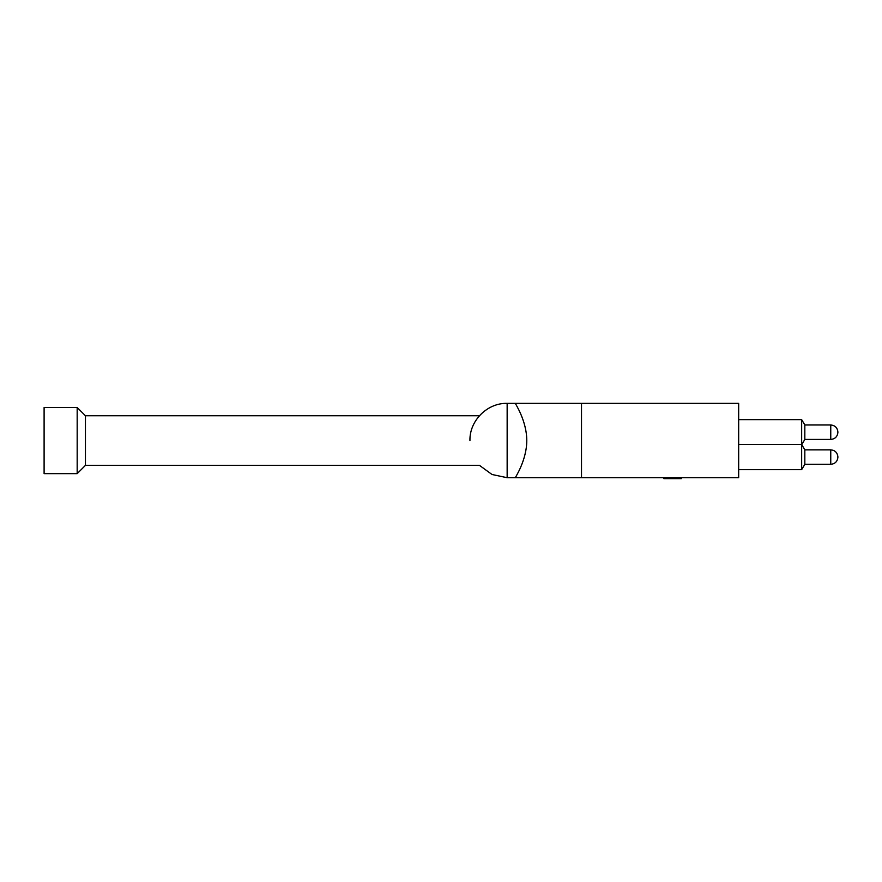 <?xml version="1.0" encoding="UTF-8"?>
<svg xmlns="http://www.w3.org/2000/svg" width="882" height="882" viewBox="0 0 882 882"><rect width="100%" height="100%" fill="white"/><g stroke="black" fill="none" stroke-linecap="round" stroke-linejoin="round"><path stroke-width="1.32" d="M515.353 477.713C514.89 477.879 526.697 460.724 526.786 440.537C526.697 420.35 514.89 403.195 515.353 403.361L738.675 403.361L738.675 477.713L507.15 477.713L492.013 474.494L479.477 465.376L85.444 465.376L77.175 473.645L77.175 407.495L85.444 415.764L85.444 465.376M837.9 457.163L837.9 457.163C837.47 461.495 835.089 463.877 830.756 464.307L830.756 449.842L804.825 449.842L804.825 464.351L801.65 469.643L738.675 469.643M837.9 432.114L837.9 432.114C837.47 427.781 835.089 425.4 830.756 424.97L830.756 439.434L804.825 439.434L804.825 424.926L801.65 419.634L801.65 469.643M667.509 477.713L667.509 478.639L663.903 478.639L663.903 477.713M667.509 478.639L681.279 478.639L681.279 477.713M677.42 478.639L677.42 477.713M674.906 478.639L674.906 477.713M670.022 478.639L670.022 477.713M668.402 478.639L668.402 477.713M668.347 478.639L668.347 477.713M77.175 407.495L44.1 407.495L44.1 473.645L77.175 473.645M469.941 440.537C469.422 420.692 487.305 402.831 507.15 403.361L507.15 477.713M581.503 477.713L581.503 403.361M672.657 478.639L672.657 477.713M507.15 403.361L515.353 403.361M804.825 449.798L801.65 444.506L738.675 444.506M804.825 439.479L801.727 444.638M801.65 419.634L738.675 419.634M830.756 439.434C835.089 439.004 837.47 436.623 837.9 432.29M830.756 424.97L804.825 424.97M830.756 449.842C835.089 450.272 837.47 452.653 837.9 456.986M830.756 464.307L804.825 464.307M85.444 415.764L479.411 415.764"/></g></svg>
